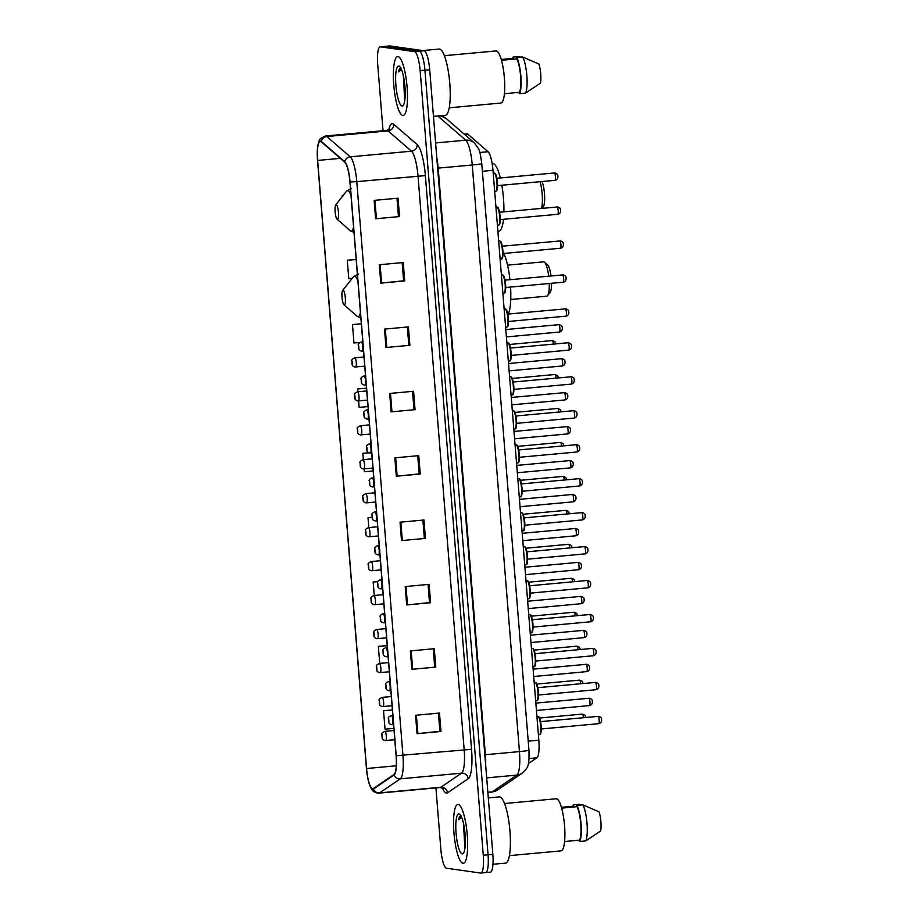 <?xml version="1.0" encoding="UTF-8"?>
<svg xmlns="http://www.w3.org/2000/svg" width="919" height="919" viewBox="0 0 919 919"><rect width="100%" height="100%" fill="white"/><g stroke="black" fill="none" stroke-linecap="round" stroke-linejoin="round"><path stroke-width="1.38" d="M464.164 134.117L466.944 133.852A18.472 4.09 84.7 0 1 467.909 134.243L488.092 151.738A18.472 4.09 84.7 0 1 492.986 170.325L538.833 740.186A18.472 4.09 84.7 0 1 536.857 757.807L528.368 763.586M404.188 80.252A24.629 5.457 -95.3 0 0 404.98 89.534M464.359 828.076A24.629 5.457 -95.3 0 0 465.152 837.358M490.16 872.165A18.472 4.09 -95.3 0 0 490.378 872.165A18.472 4.09 -95.3 0 0 492.848 854.36L429.713 69.752A18.472 4.09 -95.3 0 0 424.073 50.775L389.978 45.95A18.472 4.09 -95.3 0 0 389.759 45.95L384.981 46.387A18.472 4.09 -95.3 0 1 385.199 46.398A18.472 4.09 -95.3 0 0 384.981 46.387L380.19 46.835A18.472 4.09 -95.3 0 0 377.732 64.64L383.051 130.716M485.381 872.602A18.472 4.09 -95.3 0 0 485.6 872.613A18.472 4.09 -95.3 0 0 488.058 854.796L424.934 70.189A18.472 4.09 -95.3 0 0 419.294 51.211L385.199 46.398L419.294 51.211A18.472 4.09 -95.3 0 1 424.934 70.189L488.058 854.796A18.472 4.09 -95.3 0 1 485.6 872.613A18.472 4.09 -95.3 0 1 485.381 872.602M462.958 863.274A29.557 6.548 -95.3 0 0 463.302 863.286A29.557 6.548 -95.3 0 0 467.174 834.027A29.557 6.548 -95.3 0 0 458.225 804.435A29.557 6.548 -95.3 0 0 457.88 804.424A29.557 6.548 -95.3 0 0 453.997 833.682A29.557 6.548 -95.3 0 0 462.958 863.274A29.557 6.548 -95.3 0 0 463.302 863.286A29.557 6.548 -95.3 0 0 467.174 834.027A29.557 6.548 -95.3 0 0 458.225 804.435A29.557 6.548 -95.3 0 0 457.88 804.424A29.557 6.548 -95.3 0 0 453.997 833.682A29.557 6.548 -95.3 0 0 462.958 863.274M402.786 115.449A29.557 6.548 -95.3 0 0 403.131 115.461A29.557 6.548 -95.3 0 0 407.014 86.191A29.557 6.548 -95.3 0 0 398.053 56.599A29.557 6.548 -95.3 0 0 397.709 56.599A29.557 6.548 -95.3 0 0 393.826 85.858A29.557 6.548 -95.3 0 0 402.786 115.449A29.557 6.548 -95.3 0 0 403.131 115.461A29.557 6.548 -95.3 0 0 407.014 86.191A29.557 6.548 -95.3 0 0 398.053 56.599A29.557 6.548 -95.3 0 0 397.709 56.599A29.557 6.548 -95.3 0 0 393.826 85.858A29.557 6.548 -95.3 0 0 402.786 115.449M372.574 788.755A19.701 4.365 84.7 0 1 366.566 768.514L317.641 160.446A19.701 4.365 84.7 0 1 320.272 141.446A19.701 4.365 84.7 0 1 321.294 141.859L344.717 162.158A19.701 4.365 84.7 0 1 349.932 181.996L396.089 755.694A19.701 4.365 84.7 0 1 393.975 774.499L373.321 788.571A19.701 4.365 84.7 0 1 372.804 788.766A19.701 4.365 84.7 0 1 372.574 788.755M372.62 789.249A20.195 4.48 -95.3 0 0 373.378 789.053L394.044 774.981A20.195 4.48 -95.3 0 0 396.204 755.717L350.047 182.008A20.195 4.48 -95.3 0 0 344.694 161.687L321.271 141.377A20.195 4.48 -95.3 0 0 317.446 148.775A20.195 4.48 -95.3 0 0 317.526 160.423L366.451 768.502A20.195 4.48 -95.3 0 0 368.691 782.069A20.195 4.48 -95.3 0 0 372.62 789.249M465.255 845.216A24.629 5.457 84.7 0 1 464.865 843.274M405.095 97.38A24.629 5.457 84.7 0 1 404.705 95.45M435.928 787.893L440.856 849.248A18.472 4.09 -95.3 0 0 446.496 868.225L480.603 873.05A18.472 4.09 -95.3 0 0 480.809 873.05A18.472 4.09 -95.3 0 0 483.279 855.244L420.144 70.637A18.472 4.09 -95.3 0 0 414.515 51.659L380.409 46.835A18.472 4.09 -95.3 0 0 380.19 46.835M384.487 329.105L408.404 326.9L409.885 345.291L385.969 347.497L384.487 329.105M379.317 264.741L403.234 262.535L404.705 280.927L380.788 283.132L379.317 264.741M374.136 200.376L398.053 198.182L399.535 216.562L375.618 218.768L374.136 200.376M400.029 522.199L423.946 519.993L425.428 538.385L401.511 540.579L400.029 522.199M405.21 586.552L429.127 584.358L430.597 602.738L406.68 604.943L405.21 586.552M410.379 650.916L434.296 648.711L435.778 667.102L411.861 669.308L410.379 650.916M415.56 715.281L439.477 713.075L440.959 731.467L417.042 733.672L415.56 715.281M389.667 393.47L413.584 391.264L415.066 409.656L391.149 411.861L389.667 393.47M394.848 457.834L418.765 455.629L420.247 474.02L396.33 476.226L394.848 457.834M361.339 323.764L352.471 324.579L353.953 342.971L359.823 342.488M356.158 259.399L347.29 260.215L348.772 278.606L352.207 278.319M342.109 195.85L342.925 195.793L342.109 195.85L342.178 196.723M372.08 517.294L368.002 517.673L368.806 527.575M377.789 581.612L373.183 582.026L374.263 595.489M387.232 645.575L378.364 646.39L379.731 663.403M392.413 709.939L383.545 710.755L385.027 729.146L393.895 728.411M366.52 388.128L357.652 388.944L357.87 391.735M358.617 400.948L359.134 407.335L368.002 406.6M368.795 452.757L362.833 453.308L363.338 459.649M364.085 468.862L364.303 471.7L373.183 470.965M420.247 474.02L419.167 473.859M417.708 455.721L419.167 473.894L396.33 476.226M415.066 409.656L391.149 411.861M440.959 731.467L439.879 731.317M438.42 713.178L439.879 731.34L417.042 733.672M435.778 667.102L411.861 669.308M430.597 602.738L429.518 602.588M428.059 584.45L429.529 602.623L406.68 604.943M425.428 538.385L401.511 540.579M399.535 216.562L375.618 218.768M404.705 280.927L403.625 280.777M402.166 262.639L403.636 280.8L380.788 283.132M409.885 345.291L385.969 347.497M362.833 453.308L368.898 452.803M368.002 517.673L372.092 517.328M373.183 582.026L377.778 581.647M378.364 646.39L387.244 645.655M383.545 710.755L392.413 710.019M357.652 388.944L366.52 388.209M352.471 324.579L361.351 323.844M347.29 260.215L356.17 259.48M422.889 520.085L424.348 538.258M433.24 648.814L434.698 666.976M412.528 391.368L413.987 409.529M407.347 327.003L408.806 345.165M396.997 198.274L398.455 216.447M492.975 864.262L505.496 863.113A33.256 7.363 -95.3 0 0 509.861 830.19A33.256 7.363 -95.3 0 0 499.775 796.899A33.256 7.363 -95.3 0 0 499.396 796.888L488.299 797.91M509.367 855.646L561.049 850.879A26.169 5.801 -95.3 0 0 564.484 824.975A26.169 5.801 -95.3 0 0 556.546 798.772A26.169 5.801 -95.3 0 0 556.248 798.76L504.565 803.528M463.509 823.55L464.796 847.054M462.2 853.843A20.08 4.446 -95.3 0 0 463.394 853.234A20.08 4.446 -95.3 0 0 465.014 833.453A20.08 4.446 -95.3 0 0 459.799 814.291A20.08 4.446 -95.3 0 0 458.983 813.866A20.08 4.446 -95.3 0 0 456.065 833.223A20.08 4.446 -95.3 0 0 462.2 853.843M461.005 815.612C459.982 815.521 459.201 816.899 458.661 819.771L461.648 817.313M564.576 841.517L579.659 840.127A18.472 4.09 -95.3 0 0 580.739 823.757A18.472 4.09 -95.3 0 0 576.971 806.698L561.647 808.111M579.659 840.127L579.774 841.471L585.748 840.919L600.612 830.994A12.315 2.734 -95.3 0 0 599.073 811.856L582.841 804.803L576.868 805.354L576.971 806.698M585.748 840.919A19.701 4.365 -95.3 0 0 587 823.24A19.701 4.365 -95.3 0 0 582.841 804.803M579.774 841.471A19.701 4.365 -95.3 0 0 581.026 823.792A19.701 4.365 -95.3 0 0 576.868 805.354M561.429 807.319L573.513 806.204L573.399 804.86A19.701 4.365 -95.3 0 0 572.882 806.262M573.399 804.86L579.384 804.309L581.003 804.975M579.705 840.667L576.259 840.437M458.661 819.771L460.913 815.773M465.37 839.886L464.957 832.798M465.244 845.411L464.152 826.836M548.7 276.125A17.243 3.825 -95.3 0 0 544.496 262.202A17.243 3.825 -95.3 0 0 543.795 261.846A17.243 3.825 -95.3 0 0 543.588 261.835L507.575 265.154M343.086 290.22A7.386 1.643 -95.3 0 0 342.649 290.438A7.386 1.643 -95.3 0 0 342.04 297.722A7.386 1.643 -95.3 0 0 343.97 304.775A7.386 1.643 -95.3 0 0 344.269 304.936A7.386 1.643 -95.3 0 0 345.337 297.813A7.386 1.643 -95.3 0 0 343.086 290.22M508.345 314.057A33.865 7.501 -95.3 0 0 510.562 287.061M509.942 279.698A33.865 7.501 -95.3 0 0 503.819 253.472M546.552 296.171A17.243 3.825 -95.3 0 0 546.759 296.171A17.243 3.825 -95.3 0 0 547.575 295.642A17.243 3.825 -95.3 0 0 549.275 283.489M547.575 295.642L550.136 292.403A14.164 3.136 -95.3 0 0 551.549 283.282M551.009 275.907A14.164 3.136 -95.3 0 0 547.609 264.936L544.496 262.202M336.193 204.65A7.386 1.643 -95.3 0 0 335.757 204.868A7.386 1.643 -95.3 0 0 335.159 212.151A7.386 1.643 -95.3 0 0 337.078 219.204A7.386 1.643 -95.3 0 0 337.376 219.365A7.386 1.643 -95.3 0 0 338.456 212.243A7.386 1.643 -95.3 0 0 336.193 204.65M500.304 177.953A33.865 7.501 -95.3 0 0 493.124 163.628A33.865 7.501 -95.3 0 0 492.733 163.628L492.17 163.674M497.88 231.174L498.948 231.071A33.865 7.501 -95.3 0 0 503.486 219.285M503.911 211.829A33.865 7.501 -95.3 0 0 501.808 185.236M541.498 208.36A17.243 3.825 -95.3 0 0 540.062 181.709M542.084 208.314L543.255 206.832A14.164 3.136 -95.3 0 0 544.599 195.621A14.164 3.136 -95.3 0 0 542.038 181.525M433.469 116.368L445.324 115.277A33.256 7.363 -95.3 0 0 449.69 82.354A33.256 7.363 -95.3 0 0 439.615 49.063A33.256 7.363 -95.3 0 0 439.225 49.052L422.706 50.579M449.196 107.81L500.878 103.043A26.169 5.801 -95.3 0 0 504.313 77.139A26.169 5.801 -95.3 0 0 496.386 50.936A26.169 5.801 -95.3 0 0 496.076 50.924L444.394 55.691M403.349 75.714L404.624 99.218M402.028 106.007A20.08 4.446 -95.3 0 0 403.223 105.398A20.08 4.446 -95.3 0 0 404.854 85.616A20.08 4.446 -95.3 0 0 399.627 66.467A20.08 4.446 -95.3 0 0 398.812 66.042A20.08 4.446 -95.3 0 0 395.905 85.387A20.08 4.446 -95.3 0 0 402.028 106.007M400.833 67.788C399.811 67.684 399.03 69.074 398.49 71.935L401.477 69.476M504.416 93.692L519.499 92.302A18.472 4.09 -95.3 0 0 520.579 75.921A18.472 4.09 -95.3 0 0 516.8 58.862L501.487 60.275M519.499 92.302L519.603 93.635L525.576 93.083L540.441 83.169A12.315 2.734 -95.3 0 0 538.902 64.031L522.681 56.978L516.696 57.518L516.8 58.862M525.576 93.083A19.701 4.365 -95.3 0 0 526.828 75.415A19.701 4.365 -95.3 0 0 522.681 56.978M519.603 93.635A19.701 4.365 -95.3 0 0 520.855 75.967A19.701 4.365 -95.3 0 0 516.696 57.518M501.257 59.482L513.342 58.368L513.227 57.035A19.701 4.365 -95.3 0 0 512.71 58.437M513.227 57.035L519.212 56.484L520.832 57.139M519.534 92.83L516.099 92.612M398.49 71.935L400.741 67.949M405.21 92.061L404.785 84.962M405.072 97.575L403.981 79M529.068 758.531L536.857 757.807M528.23 741.162L538.833 740.186M482.383 171.313L492.986 170.325M479.833 152.497L488.092 151.738M464.658 134.542L467.909 134.243M438.834 115.874A12.315 11.706 -49.1 0 1 446.301 118.631L474.284 142.882L478.362 148.476C479.523 149.946 480.648 154.989 481.763 163.605A12.315 0.632 175.4 0 1 472.251 164.983L438.179 168.12L485.37 754.74A24.629 5.457 84.7 0 1 485.68 765.32M492.848 854.36L483.279 855.244M389.978 45.95L380.409 46.835M424.073 50.775L414.515 51.659M429.713 69.752L420.144 70.637M481.763 163.605L528.953 750.214C529.505 768.755 527.058 767.767 522.291 773.132L497.616 789.949L491.481 792.155A24.629 5.457 -95.3 0 0 492.124 791.914L516.811 775.096L486.691 777.876M522.291 773.132A12.315 11.924 -124.3 0 1 516.811 775.096A24.629 5.457 -95.3 0 0 519.453 751.593L484.83 754.786M497.616 789.949A12.315 11.924 -124.3 0 1 492.124 791.914L487.851 792.304M528.953 750.214A12.315 0.632 175.4 0 1 519.453 751.593L472.251 164.983A24.629 5.457 -95.3 0 0 465.726 140.182L435.606 142.962M474.284 142.882A12.315 11.706 -49.1 0 0 465.726 140.182L437.789 115.978M436.766 157.379A24.629 5.457 84.7 0 1 438.179 168.12L437.628 168.177M366.566 768.514L396.273 765.78M388.794 129.694A30.787 6.824 84.7 0 1 392.551 123.697A30.787 6.824 84.7 0 1 393.791 124.329L417.215 144.639A30.787 6.824 84.7 0 1 425.371 175.621L471.539 749.33A30.787 6.824 84.7 0 1 468.231 778.703L447.576 792.775A30.787 6.824 84.7 0 1 442.326 787.801M321.271 141.377A6.157 5.847 -49.1 0 1 326.831 136.529L388.059 130.889A24.629 5.457 -95.3 0 0 387.071 130.383A24.629 5.457 -95.3 0 0 386.784 130.372L389.656 128.901L389.323 129.705M350.047 182.008L356.779 181.629L402.936 755.326A24.629 5.457 84.7 0 1 400.305 778.83L379.65 792.89A24.629 5.457 84.7 0 1 378.996 793.143L440.224 787.503A24.629 5.457 -95.3 0 0 440.867 787.25L461.533 773.178A24.629 5.457 -95.3 0 0 464.164 749.686L418.007 175.977A24.629 5.457 -95.3 0 0 411.482 151.187L388.059 130.889A6.157 5.847 130.9 0 0 393.791 124.329M373.378 789.053A6.157 5.962 -124.3 0 0 379.65 792.89L440.867 787.25A6.157 5.962 55.7 0 1 447.576 792.775M471.539 749.33L396.204 755.717M344.694 161.687A6.157 5.847 -49.1 0 1 350.254 156.827A24.629 5.457 84.7 0 1 356.779 181.629L425.371 175.621M468.231 778.703A6.157 5.962 55.7 0 0 461.533 773.178L400.305 778.83A6.157 5.962 -124.3 0 1 394.044 774.981M317.446 148.775C319.364 138.62 318.479 139.102 325.556 136.012A24.629 5.457 84.7 0 1 326.831 136.529L350.254 156.827L411.482 151.187A6.157 5.847 130.9 0 0 417.215 144.639M317.641 160.446L340.317 158.355M395.664 457.754L397.146 476.145M400.845 522.118L402.315 540.51M406.014 586.483L407.496 604.863M411.195 650.847L412.677 669.227M416.376 715.212L417.858 733.592M390.483 393.389L391.965 411.781M385.302 329.036L386.784 347.416M380.121 264.672L381.603 283.052M374.952 200.308L376.422 218.688M464.003 832.074A24.629 5.457 -95.3 0 0 465.37 842.7M357.905 281.122A20.367 4.515 -95.3 0 0 354.642 276.148A20.367 4.515 -95.3 0 0 353.436 276.757L342.649 290.438M343.97 304.775L357.077 316.251A20.367 4.515 -95.3 0 0 357.905 316.687A20.367 4.515 -95.3 0 0 360.432 312.529M351.024 195.552A20.367 4.515 -95.3 0 0 347.761 190.566A20.367 4.515 -95.3 0 0 346.543 191.186L335.757 204.868M337.078 219.204L350.185 230.68A20.367 4.515 -95.3 0 0 351.024 231.117A20.367 4.515 -95.3 0 0 353.551 226.959M403.832 84.238A24.629 5.457 -95.3 0 0 405.199 94.864M583.416 717.659A3.699 0.816 -95.3 0 0 582.313 714.097A3.699 0.816 -95.3 0 0 582.267 714.097A3.699 0.816 -95.3 0 0 582.232 714.097L539.533 718.026M384.808 731.375A4.618 1.022 84.7 0 1 384.866 731.352A4.618 1.022 84.7 0 1 384.923 731.352A4.618 1.022 84.7 0 1 386.325 735.981A4.618 1.022 84.7 0 1 385.716 740.553A4.618 1.022 84.7 0 1 385.658 740.553M382.43 737.762L382.178 734.695L382.43 737.762M580.693 683.702A3.699 0.816 -95.3 0 0 579.579 680.129A3.699 0.816 -95.3 0 0 579.533 680.129A3.699 0.816 -95.3 0 0 579.498 680.14M382.074 697.406A4.618 1.022 84.7 0 1 382.143 697.395A4.618 1.022 84.7 0 1 382.189 697.395A4.618 1.022 84.7 0 1 383.591 702.024A4.618 1.022 84.7 0 1 382.982 706.596A4.618 1.022 84.7 0 1 382.936 706.596M379.696 703.805L379.444 700.737L379.696 703.805M577.959 649.744A3.699 0.816 -95.3 0 0 576.845 646.172A3.699 0.816 -95.3 0 0 576.81 646.172A3.699 0.816 -95.3 0 0 576.764 646.183L534.065 650.112M379.34 663.449A4.618 1.022 84.7 0 1 379.409 663.438A4.618 1.022 84.7 0 1 380.857 668.067A4.618 1.022 84.7 0 1 380.248 672.639A4.618 1.022 84.7 0 1 380.202 672.639M376.962 669.848L376.721 666.78L376.962 669.848M388.599 662.588L379.409 663.438A4.618 1.022 84.7 0 1 379.455 663.438C376.847 664.667 375.86 665.689 376.445 666.493C376.859 669.859 375.825 671.352 379.524 672.616L389.346 671.8M575.225 615.787A3.699 0.816 -95.3 0 0 574.111 612.215A3.699 0.816 -95.3 0 0 574.076 612.215A3.699 0.816 -95.3 0 0 574.03 612.226M376.618 629.492A4.618 1.022 84.7 0 1 376.675 629.481A4.618 1.022 84.7 0 1 376.733 629.481A4.618 1.022 84.7 0 1 378.123 634.099A4.618 1.022 84.7 0 1 377.525 638.682A4.618 1.022 84.7 0 1 377.468 638.671M374.228 635.891L373.987 632.823L374.228 635.891M572.491 581.83A3.699 0.816 -95.3 0 0 571.388 578.258A3.699 0.816 -95.3 0 0 571.342 578.258A3.699 0.816 -95.3 0 0 571.296 578.269M373.884 595.535A4.618 1.022 84.7 0 1 373.941 595.523A4.618 1.022 84.7 0 1 373.999 595.523A4.618 1.022 84.7 0 1 375.4 600.141A4.618 1.022 84.7 0 1 374.791 604.713A4.618 1.022 84.7 0 1 374.734 604.713M371.494 601.922L371.253 598.866L371.494 601.922M569.757 547.873A3.699 0.816 -95.3 0 0 568.654 544.301A3.699 0.816 -95.3 0 0 568.608 544.301A3.699 0.816 -95.3 0 0 568.562 544.301M371.15 561.578A4.618 1.022 84.7 0 1 371.207 561.566A4.618 1.022 84.7 0 1 371.265 561.566A4.618 1.022 84.7 0 1 372.666 566.184A4.618 1.022 84.7 0 1 372.057 570.756A4.618 1.022 84.7 0 1 372 570.756M368.772 567.965L368.519 564.898L368.772 567.965M567.023 513.905A3.699 0.816 -95.3 0 0 565.92 510.344A3.699 0.816 -95.3 0 0 565.874 510.344A3.699 0.816 -95.3 0 0 565.84 510.344M368.416 527.621A4.618 1.022 84.7 0 1 368.473 527.598A4.618 1.022 84.7 0 1 368.53 527.609A4.618 1.022 84.7 0 1 369.932 532.227A4.618 1.022 84.7 0 1 369.323 536.799A4.618 1.022 84.7 0 1 369.266 536.799M366.038 534.008L365.785 530.941L366.038 534.008M564.3 479.948A3.699 0.816 -95.3 0 0 563.186 476.375A3.699 0.816 -95.3 0 0 563.14 476.375A3.699 0.816 -95.3 0 0 563.106 476.387L520.407 480.315M365.796 493.641A4.618 1.022 84.7 0 1 367.198 498.27A4.618 1.022 84.7 0 1 366.589 502.842A4.618 1.022 84.7 0 1 366.543 502.842L365.865 502.819C362.166 501.556 363.2 500.062 362.787 496.697C362.201 495.892 363.189 494.87 365.739 493.641A4.618 1.022 84.7 0 1 365.796 493.641M363.304 500.051L363.051 496.984L363.304 500.051M365.682 493.652A4.618 1.022 84.7 0 1 365.739 493.641L374.941 492.791M561.566 445.991A3.699 0.816 -95.3 0 0 560.452 442.418A3.699 0.816 -95.3 0 0 560.406 442.418A3.699 0.816 -95.3 0 0 560.372 442.43M362.948 459.695A4.618 1.022 84.7 0 1 363.016 459.684A4.618 1.022 84.7 0 1 363.062 459.684A4.618 1.022 84.7 0 1 364.464 464.313A4.618 1.022 84.7 0 1 363.855 468.885A4.618 1.022 84.7 0 1 363.809 468.885M360.57 466.094L360.328 463.027L360.57 466.094M558.832 412.034A3.699 0.816 -95.3 0 0 557.718 408.461A3.699 0.816 -95.3 0 0 557.684 408.461A3.699 0.816 -95.3 0 0 557.638 408.473M360.214 425.738A4.618 1.022 84.7 0 1 360.282 425.727A4.618 1.022 84.7 0 1 361.73 430.356A4.618 1.022 84.7 0 1 361.133 434.928A4.618 1.022 84.7 0 1 361.075 434.917M357.836 432.137L357.594 429.07L357.836 432.137M369.472 424.877L360.282 425.727A4.618 1.022 84.7 0 1 360.328 425.727C357.721 426.956 356.733 427.978 357.319 428.782C357.732 432.137 356.698 433.642 360.397 434.905L370.219 434.09M556.098 378.077A3.699 0.816 -95.3 0 0 554.996 374.504A3.699 0.816 -95.3 0 0 554.95 374.504A3.699 0.816 -95.3 0 0 554.904 374.515M357.491 391.781A4.618 1.022 84.7 0 1 357.548 391.77A4.618 1.022 84.7 0 1 357.606 391.77A4.618 1.022 84.7 0 1 358.996 396.388A4.618 1.022 84.7 0 1 358.399 400.96A4.618 1.022 84.7 0 1 358.341 400.96M355.102 398.168L354.86 395.113L355.102 398.168M553.364 344.12A3.699 0.816 -95.3 0 0 552.262 340.547A3.699 0.816 -95.3 0 0 552.216 340.547A3.699 0.816 -95.3 0 0 552.17 340.558M354.757 357.824A4.618 1.022 84.7 0 1 354.814 357.813A4.618 1.022 84.7 0 1 354.872 357.813A4.618 1.022 84.7 0 1 356.273 362.431A4.618 1.022 84.7 0 1 355.664 367.003A4.618 1.022 84.7 0 1 355.607 367.003M352.368 364.211L352.126 361.144L352.368 364.211M589.412 705.585A3.699 0.816 -95.3 0 0 589.458 705.585A3.699 0.816 -95.3 0 0 589.941 701.921A3.699 0.816 -95.3 0 0 588.815 698.222A3.699 0.816 -95.3 0 0 588.78 698.222A3.699 0.816 -95.3 0 0 588.734 698.233M391.322 715.499A4.618 1.022 84.7 0 1 391.379 715.487A4.618 1.022 84.7 0 1 391.437 715.487A4.618 1.022 84.7 0 1 392.827 720.117A4.618 1.022 84.7 0 1 392.229 724.689A4.618 1.022 84.7 0 1 392.172 724.689M388.691 718.83L388.932 721.897L388.691 718.83M586.678 671.628A3.699 0.816 -95.3 0 0 586.724 671.628A3.699 0.816 -95.3 0 0 587.207 667.964A3.699 0.816 -95.3 0 0 586.092 664.265A3.699 0.816 -95.3 0 0 586.046 664.265A3.699 0.816 -95.3 0 0 586 664.276M388.588 681.542A4.618 1.022 84.7 0 1 388.645 681.53A4.618 1.022 84.7 0 1 388.703 681.53A4.618 1.022 84.7 0 1 390.104 686.16A4.618 1.022 84.7 0 1 389.495 690.732A4.618 1.022 84.7 0 1 389.438 690.72M385.957 684.873L386.198 687.94L385.957 684.873M530.389 635.19L584.036 630.319C586.161 631.158 587.08 632.157 586.804 633.317C587.184 633.915 586.942 637.12 583.99 637.66A3.699 0.816 -95.3 0 0 583.99 637.66A3.699 0.816 -95.3 0 0 584.473 634.007A3.699 0.816 -95.3 0 0 583.358 630.308A3.699 0.816 -95.3 0 0 583.312 630.308A3.699 0.816 -95.3 0 0 583.266 630.319M385.854 647.585A4.618 1.022 84.7 0 1 385.911 647.573A4.618 1.022 84.7 0 1 385.969 647.573A4.618 1.022 84.7 0 1 387.37 652.191A4.618 1.022 84.7 0 1 386.761 656.763A4.618 1.022 84.7 0 1 386.704 656.763M383.223 650.916L383.476 653.983L383.223 650.916M581.21 603.703A3.699 0.816 -95.3 0 0 581.256 603.703A3.699 0.816 -95.3 0 0 581.738 600.05A3.699 0.816 -95.3 0 0 580.624 596.351A3.699 0.816 -95.3 0 0 580.578 596.351A3.699 0.816 -95.3 0 0 580.544 596.362M383.12 613.628A4.618 1.022 84.7 0 1 383.177 613.616A4.618 1.022 84.7 0 1 383.234 613.616A4.618 1.022 84.7 0 1 384.636 618.234A4.618 1.022 84.7 0 1 384.027 622.806A4.618 1.022 84.7 0 1 383.97 622.806M380.489 616.959L380.742 620.015L380.489 616.959M577.89 562.394A3.699 0.816 -95.3 0 0 577.844 562.394A3.699 0.816 -95.3 0 0 577.81 562.394L578.568 562.405C580.693 563.244 581.612 564.232 581.336 565.392C581.716 566.001 581.474 569.194 578.522 569.746A3.699 0.816 -95.3 0 0 578.522 569.746A3.699 0.816 -95.3 0 0 579.016 566.093A3.699 0.816 -95.3 0 0 577.89 562.394M380.386 579.671A4.618 1.022 84.7 0 1 380.443 579.648A4.618 1.022 84.7 0 1 380.5 579.659A4.618 1.022 84.7 0 1 381.902 584.277A4.618 1.022 84.7 0 1 381.293 588.849A4.618 1.022 84.7 0 1 381.247 588.849L382.66 588.723M377.755 582.991L378.008 586.058L377.755 582.991M575.753 535.788A3.699 0.816 -95.3 0 0 575.799 535.788A3.699 0.816 -95.3 0 0 576.282 532.135A3.699 0.816 -95.3 0 0 575.156 528.436A3.699 0.816 -95.3 0 0 575.11 528.425A3.699 0.816 -95.3 0 0 575.076 528.436M377.652 545.714A4.618 1.022 84.7 0 1 377.72 545.691A4.618 1.022 84.7 0 1 377.766 545.691A4.618 1.022 84.7 0 1 379.168 550.32A4.618 1.022 84.7 0 1 378.559 554.892A4.618 1.022 84.7 0 1 378.513 554.892M375.032 549.034L375.274 552.101L375.032 549.034M572.422 494.468A3.699 0.816 -95.3 0 0 572.388 494.468A3.699 0.816 -95.3 0 0 572.342 494.479L573.1 494.491C575.225 495.318 576.156 496.317 575.88 497.478C576.247 498.087 576.018 501.28 573.065 501.831A3.699 0.816 -95.3 0 0 573.548 498.167A3.699 0.816 -95.3 0 0 572.422 494.468M374.918 511.745A4.618 1.022 84.7 0 1 374.986 511.734A4.618 1.022 84.7 0 1 375.032 511.734A4.618 1.022 84.7 0 1 376.434 516.363A4.618 1.022 84.7 0 1 375.837 520.935A4.618 1.022 84.7 0 1 375.779 520.935M372.298 515.077L372.54 518.144L372.298 515.077M573.019 501.831A3.699 0.816 -95.3 0 0 573.065 501.831L520.051 506.714M570.285 467.874A3.699 0.816 -95.3 0 0 570.331 467.874A3.699 0.816 -95.3 0 0 570.814 464.21A3.699 0.816 -95.3 0 0 569.7 460.511A3.699 0.816 -95.3 0 0 569.654 460.511A3.699 0.816 -95.3 0 0 569.608 460.522M372.195 477.788A4.618 1.022 84.7 0 1 372.252 477.777A4.618 1.022 84.7 0 1 372.31 477.777A4.618 1.022 84.7 0 1 373.7 482.406A4.618 1.022 84.7 0 1 373.103 486.978A4.618 1.022 84.7 0 1 373.045 486.978M369.564 481.119L369.806 484.187L369.564 481.119M567.551 433.906A3.699 0.816 -95.3 0 0 567.597 433.917A3.699 0.816 -95.3 0 0 568.08 430.253A3.699 0.816 -95.3 0 0 566.966 426.554A3.699 0.816 -95.3 0 0 566.92 426.554A3.699 0.816 -95.3 0 0 566.874 426.565M369.461 443.831A4.618 1.022 84.7 0 1 369.518 443.82A4.618 1.022 84.7 0 1 369.576 443.82A4.618 1.022 84.7 0 1 370.977 448.438A4.618 1.022 84.7 0 1 370.368 453.01A4.618 1.022 84.7 0 1 370.311 453.01M366.83 447.162L367.072 450.23L366.83 447.162M511.263 397.467L564.909 392.608C567.034 393.447 567.953 394.446 567.678 395.595C568.057 396.204 567.816 399.409 564.863 399.949A3.699 0.816 -95.3 0 0 564.863 399.949A3.699 0.816 -95.3 0 0 565.346 396.296A3.699 0.816 -95.3 0 0 564.232 392.597A3.699 0.816 -95.3 0 0 564.186 392.597A3.699 0.816 -95.3 0 0 564.14 392.608M366.727 409.874A4.618 1.022 84.7 0 1 366.784 409.863A4.618 1.022 84.7 0 1 366.842 409.863A4.618 1.022 84.7 0 1 368.243 414.48A4.618 1.022 84.7 0 1 367.634 419.053A4.618 1.022 84.7 0 1 367.577 419.053M364.096 413.205L364.349 416.261L364.096 413.205M562.095 365.992A3.699 0.816 -95.3 0 0 562.129 365.992A3.699 0.816 -95.3 0 0 562.612 362.339A3.699 0.816 -95.3 0 0 561.498 358.64A3.699 0.816 -95.3 0 0 561.452 358.64A3.699 0.816 -95.3 0 0 561.417 358.64M363.993 375.917A4.618 1.022 84.7 0 1 364.05 375.905A4.618 1.022 84.7 0 1 364.108 375.905A4.618 1.022 84.7 0 1 365.509 380.523A4.618 1.022 84.7 0 1 364.9 385.095A4.618 1.022 84.7 0 1 364.843 385.095M361.362 379.237L361.615 382.304L361.362 379.237M558.763 324.683A3.699 0.816 -95.3 0 0 558.718 324.683A3.699 0.816 -95.3 0 0 558.683 324.683L559.441 324.694C561.566 325.533 562.485 326.521 562.21 327.681C562.589 328.29 562.348 331.483 559.395 332.035A3.699 0.816 -95.3 0 0 559.395 332.035A3.699 0.816 -95.3 0 0 559.889 328.382A3.699 0.816 -95.3 0 0 558.763 324.683M361.259 341.96A4.618 1.022 84.7 0 1 361.328 341.937A4.618 1.022 84.7 0 1 361.374 341.937A4.618 1.022 84.7 0 1 362.775 346.566A4.618 1.022 84.7 0 1 362.166 351.138A4.618 1.022 84.7 0 1 362.12 351.138L363.533 351.012M358.628 345.28L358.881 348.347L358.628 345.28M539.304 734.706A9.236 2.045 -95.3 0 0 539.407 734.706A9.236 2.045 -95.3 0 0 540.625 725.562A9.236 2.045 -95.3 0 0 537.822 716.315A9.236 2.045 -95.3 0 0 537.718 716.315A9.236 2.045 -95.3 0 0 537.615 716.326M540.556 721.61L598.74 716.338C600.865 717.165 601.784 718.164 601.508 719.324C601.888 719.933 601.646 723.127 598.694 723.678A3.699 0.816 -95.3 0 0 598.694 723.678A3.699 0.816 -95.3 0 0 599.177 720.014A3.699 0.816 -95.3 0 0 598.062 716.315A3.699 0.816 -95.3 0 0 598.016 716.315A3.699 0.816 -95.3 0 0 597.97 716.326M538.523 716.877A8.616 1.907 84.7 0 1 541.061 725.275A8.616 1.907 84.7 0 1 540.096 733.994M536.57 700.737A9.236 2.045 -95.3 0 0 536.673 700.749A9.236 2.045 -95.3 0 0 537.891 691.605A9.236 2.045 -95.3 0 0 535.088 682.357A9.236 2.045 -95.3 0 0 534.984 682.346A9.236 2.045 -95.3 0 0 534.881 682.369M595.914 689.709A3.699 0.816 -95.3 0 0 595.96 689.721A3.699 0.816 -95.3 0 0 596.442 686.056A3.699 0.816 -95.3 0 0 595.328 682.357A3.699 0.816 -95.3 0 0 595.282 682.357A3.699 0.816 -95.3 0 0 595.248 682.369M535.788 682.92A8.616 1.907 84.7 0 1 538.327 691.318A8.616 1.907 84.7 0 1 537.362 700.037M533.836 666.78A9.236 2.045 -95.3 0 0 533.95 666.78A9.236 2.045 -95.3 0 0 535.157 657.636A9.236 2.045 -95.3 0 0 532.354 648.389A9.236 2.045 -95.3 0 0 532.25 648.389A9.236 2.045 -95.3 0 0 532.147 648.412M592.594 648.4A3.699 0.816 -95.3 0 0 592.548 648.4A3.699 0.816 -95.3 0 0 592.514 648.412L593.272 648.412C595.397 649.251 596.316 650.25 596.04 651.399C596.42 652.008 596.178 655.213 593.226 655.752A3.699 0.816 -95.3 0 0 593.226 655.752A3.699 0.816 -95.3 0 0 593.72 652.099A3.699 0.816 -95.3 0 0 592.594 648.4M533.054 648.963A8.616 1.907 84.7 0 1 535.593 657.361A8.616 1.907 84.7 0 1 534.628 666.08M531.102 632.823A9.236 2.045 -95.3 0 0 531.216 632.823A9.236 2.045 -95.3 0 0 532.423 623.679A9.236 2.045 -95.3 0 0 529.631 614.432A9.236 2.045 -95.3 0 0 529.516 614.432A9.236 2.045 -95.3 0 0 529.413 614.455M590.457 621.795A3.699 0.816 -95.3 0 0 590.503 621.795A3.699 0.816 -95.3 0 0 590.986 618.142A3.699 0.816 -95.3 0 0 589.86 614.443A3.699 0.816 -95.3 0 0 589.814 614.443A3.699 0.816 -95.3 0 0 589.78 614.455M530.32 615.006A8.616 1.907 84.7 0 1 532.871 623.404A8.616 1.907 84.7 0 1 531.906 632.123M528.379 598.866A9.236 2.045 -95.3 0 0 528.482 598.866A9.236 2.045 -95.3 0 0 529.689 589.722A9.236 2.045 -95.3 0 0 526.897 580.475A9.236 2.045 -95.3 0 0 526.782 580.475A9.236 2.045 -95.3 0 0 526.679 580.498M587.126 580.486A3.699 0.816 -95.3 0 0 587.092 580.486A3.699 0.816 -95.3 0 0 587.046 580.486L587.804 580.498C589.929 581.336 590.86 582.324 590.584 583.485C590.951 584.093 590.722 587.287 587.769 587.838A3.699 0.816 -95.3 0 0 588.252 584.185A3.699 0.816 -95.3 0 0 587.126 580.486M527.586 581.049A8.616 1.907 84.7 0 1 530.137 589.435A8.616 1.907 84.7 0 1 529.172 598.166M587.723 587.838A3.699 0.816 -95.3 0 0 587.769 587.838L530.309 593.134M525.645 564.909A9.236 2.045 -95.3 0 0 525.748 564.909A9.236 2.045 -95.3 0 0 526.966 555.765A9.236 2.045 -95.3 0 0 524.163 546.518A9.236 2.045 -95.3 0 0 524.06 546.518A9.236 2.045 -95.3 0 0 523.945 546.541M584.989 553.881A3.699 0.816 -95.3 0 0 585.035 553.881A3.699 0.816 -95.3 0 0 585.518 550.228A3.699 0.816 -95.3 0 0 584.404 546.529A3.699 0.816 -95.3 0 0 584.358 546.518A3.699 0.816 -95.3 0 0 584.312 546.529M524.864 547.081A8.616 1.907 84.7 0 1 527.403 555.478A8.616 1.907 84.7 0 1 526.438 564.197M522.911 530.952A9.236 2.045 -95.3 0 0 523.014 530.952A9.236 2.045 -95.3 0 0 524.232 521.808A9.236 2.045 -95.3 0 0 521.429 512.561A9.236 2.045 -95.3 0 0 521.326 512.561A9.236 2.045 -95.3 0 0 521.222 512.572M582.255 519.924A3.699 0.816 -95.3 0 0 582.301 519.924A3.699 0.816 -95.3 0 0 582.784 516.26A3.699 0.816 -95.3 0 0 581.67 512.561A3.699 0.816 -95.3 0 0 581.624 512.561A3.699 0.816 -95.3 0 0 581.578 512.572M522.13 513.124A8.616 1.907 84.7 0 1 524.669 521.521A8.616 1.907 84.7 0 1 523.704 530.24M520.177 496.984A9.236 2.045 -95.3 0 0 520.28 496.995A9.236 2.045 -95.3 0 0 521.498 487.851A9.236 2.045 -95.3 0 0 518.695 478.604A9.236 2.045 -95.3 0 0 518.592 478.592A9.236 2.045 -95.3 0 0 518.488 478.615M521.429 483.899L579.613 478.627C581.738 479.454 582.657 480.453 582.382 481.613C582.761 482.222 582.52 485.416 579.567 485.967A3.699 0.816 -95.3 0 0 579.567 485.967A3.699 0.816 -95.3 0 0 580.05 482.303A3.699 0.816 -95.3 0 0 578.936 478.604A3.699 0.816 -95.3 0 0 578.89 478.604A3.699 0.816 -95.3 0 0 578.844 478.615M519.396 479.167A8.616 1.907 84.7 0 1 521.935 487.564A8.616 1.907 84.7 0 1 520.97 496.283M517.443 463.027A9.236 2.045 -95.3 0 0 517.558 463.038A9.236 2.045 -95.3 0 0 518.764 453.883A9.236 2.045 -95.3 0 0 515.961 444.635A9.236 2.045 -95.3 0 0 515.858 444.635A9.236 2.045 -95.3 0 0 515.754 444.658M576.799 451.999A3.699 0.816 -95.3 0 0 576.833 451.999A3.699 0.816 -95.3 0 0 577.316 448.346A3.699 0.816 -95.3 0 0 576.202 444.647A3.699 0.816 -95.3 0 0 576.156 444.647A3.699 0.816 -95.3 0 0 576.121 444.658M516.662 445.21A8.616 1.907 84.7 0 1 519.201 453.607A8.616 1.907 84.7 0 1 518.236 462.326M514.709 429.07A9.236 2.045 -95.3 0 0 514.824 429.07A9.236 2.045 -95.3 0 0 516.03 419.926A9.236 2.045 -95.3 0 0 513.239 410.678A9.236 2.045 -95.3 0 0 513.124 410.678A9.236 2.045 -95.3 0 0 513.02 410.701M573.467 410.69A3.699 0.816 -95.3 0 0 573.422 410.69A3.699 0.816 -95.3 0 0 573.387 410.701L574.145 410.701C576.27 411.54 577.189 412.528 576.914 413.688C577.293 414.297 577.052 417.502 574.099 418.042A3.699 0.816 -95.3 0 0 574.099 418.042A3.699 0.816 -95.3 0 0 574.593 414.389A3.699 0.816 -95.3 0 0 573.467 410.69M513.928 411.252A8.616 1.907 84.7 0 1 516.478 419.65A8.616 1.907 84.7 0 1 515.513 428.369M511.975 395.113A9.236 2.045 -95.3 0 0 512.09 395.113A9.236 2.045 -95.3 0 0 513.296 385.969A9.236 2.045 -95.3 0 0 510.504 376.721A9.236 2.045 -95.3 0 0 510.39 376.721A9.236 2.045 -95.3 0 0 510.286 376.744M571.331 384.085A3.699 0.816 -95.3 0 0 571.377 384.085A3.699 0.816 -95.3 0 0 571.859 380.432A3.699 0.816 -95.3 0 0 570.733 376.733A3.699 0.816 -95.3 0 0 570.699 376.733A3.699 0.816 -95.3 0 0 570.653 376.733M511.194 377.295A8.616 1.907 84.7 0 1 513.744 385.681A8.616 1.907 84.7 0 1 512.779 394.412M509.252 361.156A9.236 2.045 -95.3 0 0 509.356 361.156A9.236 2.045 -95.3 0 0 510.562 352.011A9.236 2.045 -95.3 0 0 507.77 342.764A9.236 2.045 -95.3 0 0 507.656 342.764A9.236 2.045 -95.3 0 0 507.552 342.787M567.999 342.776A3.699 0.816 -95.3 0 0 567.965 342.764A3.699 0.816 -95.3 0 0 567.919 342.776L568.677 342.787C570.802 343.614 571.733 344.614 571.457 345.774C571.825 346.383 571.595 349.576 568.643 350.128A3.699 0.816 -95.3 0 0 569.125 346.474A3.699 0.816 -95.3 0 0 567.999 342.776M508.471 343.327A8.616 1.907 84.7 0 1 511.01 351.724A8.616 1.907 84.7 0 1 510.045 360.443M568.597 350.128A3.699 0.816 -95.3 0 0 568.643 350.128L511.182 355.423M506.518 327.198A9.236 2.045 -95.3 0 0 506.622 327.198A9.236 2.045 -95.3 0 0 507.839 318.054A9.236 2.045 -95.3 0 0 505.036 308.807A9.236 2.045 -95.3 0 0 504.933 308.807A9.236 2.045 -95.3 0 0 504.818 308.83M565.863 316.17A3.699 0.816 -95.3 0 0 565.909 316.17A3.699 0.816 -95.3 0 0 566.391 312.506A3.699 0.816 -95.3 0 0 565.277 308.807A3.699 0.816 -95.3 0 0 565.231 308.807A3.699 0.816 -95.3 0 0 565.185 308.818M505.737 309.37A8.616 1.907 84.7 0 1 508.276 317.767A8.616 1.907 84.7 0 1 507.311 326.486M503.784 293.23A9.236 2.045 -95.3 0 0 503.888 293.241A9.236 2.045 -95.3 0 0 505.105 284.097A9.236 2.045 -95.3 0 0 502.302 274.85A9.236 2.045 -95.3 0 0 502.199 274.838A9.236 2.045 -95.3 0 0 502.096 274.861M563.129 282.213A3.699 0.816 -95.3 0 0 563.175 282.213A3.699 0.816 -95.3 0 0 563.657 278.549A3.699 0.816 -95.3 0 0 562.543 274.85A3.699 0.816 -95.3 0 0 562.497 274.85A3.699 0.816 -95.3 0 0 562.451 274.861M503.003 275.413A8.616 1.907 84.7 0 1 505.542 283.81A8.616 1.907 84.7 0 1 504.577 292.529M501.05 259.273A9.236 2.045 -95.3 0 0 501.154 259.284A9.236 2.045 -95.3 0 0 502.371 250.14A9.236 2.045 -95.3 0 0 499.568 240.881A9.236 2.045 -95.3 0 0 499.465 240.881A9.236 2.045 -95.3 0 0 499.362 240.904M502.302 246.189L560.487 240.904C562.612 241.743 563.531 242.742 563.255 243.903C563.634 244.5 563.393 247.705 560.441 248.245A3.699 0.816 -95.3 0 0 560.441 248.245A3.699 0.816 -95.3 0 0 560.923 244.592A3.699 0.816 -95.3 0 0 559.809 240.893A3.699 0.816 -95.3 0 0 559.763 240.893A3.699 0.816 -95.3 0 0 559.728 240.904M500.269 241.456A8.616 1.907 84.7 0 1 502.808 249.853A8.616 1.907 84.7 0 1 501.843 258.572M498.316 225.316A9.236 2.045 -95.3 0 0 498.431 225.316A9.236 2.045 -95.3 0 0 499.637 216.172A9.236 2.045 -95.3 0 0 496.834 206.924A9.236 2.045 -95.3 0 0 496.731 206.924A9.236 2.045 -95.3 0 0 496.628 206.947M557.672 214.288A3.699 0.816 -95.3 0 0 557.707 214.288A3.699 0.816 -95.3 0 0 558.201 210.635A3.699 0.816 -95.3 0 0 557.075 206.936A3.699 0.816 -95.3 0 0 557.029 206.936A3.699 0.816 -95.3 0 0 556.994 206.947M497.535 207.499A8.616 1.907 84.7 0 1 500.074 215.896A8.616 1.907 84.7 0 1 499.109 224.615M495.582 191.359A9.236 2.045 -95.3 0 0 495.697 191.359A9.236 2.045 -95.3 0 0 496.903 182.215A9.236 2.045 -95.3 0 0 494.112 172.967A9.236 2.045 -95.3 0 0 493.997 172.967A9.236 2.045 -95.3 0 0 493.894 172.99M554.341 172.979A3.699 0.816 -95.3 0 0 554.295 172.979A3.699 0.816 -95.3 0 0 554.26 172.979L555.019 172.99C557.144 173.829 558.063 174.817 557.799 175.977C558.166 176.586 557.925 179.779 554.984 180.331A3.699 0.816 -95.3 0 0 554.984 180.331A3.699 0.816 -95.3 0 0 555.467 176.678A3.699 0.816 -95.3 0 0 554.341 172.979M494.801 173.542A8.616 1.907 84.7 0 1 497.351 181.939A8.616 1.907 84.7 0 1 496.386 190.658M440.649 115.714L446.301 118.631M490.378 872.165L480.809 873.05M491.481 792.155L487.863 792.488M368.691 782.069C371.644 791.27 372.815 791.362 377.353 793.097L378.996 793.143M325.556 136.012L386.784 130.372M443.314 788.422L440.224 787.503M358.467 273.954L353.436 276.757M360.926 318.054L357.077 316.251M546.759 296.171L510.734 299.491M351.586 188.384L346.543 191.186M354.033 232.484L350.185 230.68M585.805 717.44L584.966 715.212L582.267 714.097M394.802 739.715L384.992 740.53C381.282 739.278 382.327 737.773 381.913 734.407C381.328 733.603 382.315 732.581 384.866 731.352L394.067 730.513M583.071 683.483L582.232 681.255L579.533 680.129L536.799 684.069M392.068 705.758L382.258 706.573C378.559 705.31 379.593 703.816 379.179 700.45C378.594 699.646 379.581 698.624 382.143 697.395L391.333 696.545M580.348 649.526L579.498 647.298L576.81 646.172M577.614 615.569L576.764 613.341L574.076 612.215L531.331 616.155M386.612 637.843L376.79 638.659C373.091 637.395 374.125 635.891 373.711 632.536C373.125 631.732 374.113 630.71 376.675 629.481L385.865 628.63M574.88 581.612L574.03 579.384L571.342 578.258L528.597 582.198M383.878 603.875L374.056 604.702C370.357 603.438 371.391 601.934 370.989 598.579C370.391 597.775 371.379 596.753 373.941 595.523L383.131 594.673M572.146 547.644L571.308 545.427L568.608 544.301L525.863 548.241M381.144 569.918L371.322 570.745C367.623 569.481 368.668 567.976 368.255 564.622C367.657 563.807 368.645 562.796 371.207 561.566L380.409 560.716M569.412 513.687L568.574 511.458L565.874 510.344L523.141 514.272M378.41 535.961L368.588 536.776C364.889 535.524 365.934 534.019 365.521 530.654C364.935 529.849 365.911 528.839 368.473 527.598L377.675 526.759M566.678 479.729L565.84 477.501L563.14 476.375M375.676 502.004L366.589 502.842M563.944 445.772L563.106 443.544L560.406 442.418L517.673 446.358M372.953 468.047L363.131 468.862C359.432 467.599 360.466 466.105 360.053 462.739C359.467 461.935 360.455 460.913 363.016 459.684L372.206 458.834M561.222 411.815L560.372 409.587L557.684 408.461L514.939 412.401M558.488 377.858L557.638 375.63L554.95 374.504L512.205 378.444M367.485 400.121L357.663 400.948C353.964 399.685 354.998 398.18 354.585 394.825C353.999 394.021 354.987 392.999 357.548 391.77L366.738 390.92M555.754 343.89L554.915 341.673L552.216 340.547L509.471 344.487M364.751 366.164L354.929 366.991C351.23 365.728 352.276 364.223 351.862 360.868C351.265 360.053 352.253 359.042 354.814 357.813L364.016 356.963M535.846 703.104L589.493 698.245C591.618 699.072 592.548 700.071 592.273 701.231C592.64 701.84 592.41 705.034 589.458 705.585L536.443 710.467M392.85 715.35L391.379 715.487C388.817 716.717 387.829 717.739 388.415 718.543C388.829 721.909 387.795 723.402 391.494 724.666L393.585 724.563M533.112 669.147L586.77 664.288C588.884 665.115 589.814 666.114 589.538 667.274C589.918 667.883 589.676 671.077 586.724 671.628L533.709 676.51M390.115 681.393L388.645 681.53C386.083 682.76 385.095 683.782 385.693 684.586C386.095 687.952 385.061 689.445 388.76 690.709L390.851 690.606M387.381 647.436L385.911 647.573C383.349 648.803 382.361 649.825 382.959 650.629C383.372 653.983 382.327 655.488 386.026 656.752L388.117 656.648M583.99 637.66L530.975 642.553M527.655 601.221L581.302 596.362C583.427 597.201 584.346 598.189 584.07 599.349C584.45 599.958 584.208 603.163 581.256 603.703L528.241 608.596M384.647 613.478L383.177 613.616C380.615 614.845 379.639 615.856 380.225 616.672C380.638 620.026 379.593 621.531 383.292 622.795L385.394 622.68M577.844 562.394L524.921 567.264M381.913 579.521L380.443 579.648C377.893 580.888 376.905 581.899 377.491 582.715C377.904 586.069 376.87 587.574 380.569 588.838L381.293 588.849M578.522 569.746L525.519 574.628M522.187 533.307L575.834 528.448C577.959 529.275 578.878 530.274 578.614 531.435C578.981 532.044 578.74 535.237 575.799 535.788L522.785 540.671M379.179 545.564L377.72 545.691C375.159 546.92 374.171 547.942 374.757 548.746C375.17 552.112 374.136 553.617 377.835 554.869L379.926 554.766M572.388 494.468L519.453 499.35M376.457 511.596L374.986 511.734C372.425 512.963 371.437 513.985 372.023 514.789C372.436 518.155 371.402 519.649 375.101 520.912L377.192 520.809M516.719 465.393L570.377 460.534C572.491 461.361 573.422 462.36 573.146 463.521C573.525 464.129 573.284 467.323 570.331 467.874L517.317 472.757M373.723 477.639L372.252 477.777C369.691 479.006 368.703 480.028 369.289 480.832C369.702 484.198 368.668 485.691 372.367 486.955L374.458 486.852M513.997 431.436L567.643 426.577C569.757 427.404 570.688 428.403 570.412 429.564C570.791 430.161 570.55 433.366 567.597 433.917L514.583 438.8M370.989 443.682L369.518 443.82C366.957 445.049 365.969 446.071 366.566 446.875C366.98 450.23 365.934 451.734 369.633 452.998L371.724 452.895M368.255 409.725L366.784 409.863C364.223 411.092 363.246 412.103 363.832 412.918C364.246 416.273 363.2 417.777 366.899 419.041L369.001 418.926M564.863 399.949L511.849 404.842M508.529 363.51L562.175 358.651C564.3 359.49 565.219 360.478 564.944 361.638C565.323 362.247 565.082 365.44 562.129 365.992L509.115 370.874M365.521 375.768L364.05 375.905C361.5 377.135 360.512 378.146 361.098 378.961C361.512 382.315 360.466 383.82 364.177 385.084L366.267 384.969M558.718 324.683L505.795 329.553M362.787 341.811L361.328 341.937C358.766 343.166 357.778 344.188 358.364 344.993C358.778 348.358 357.744 349.863 361.443 351.115L362.166 351.138M559.395 332.035L506.392 336.917M536.914 716.383L537.96 716.315C538.706 717.302 539.545 714.798 541.084 725.332C541.498 736.36 539.947 733.776 539.407 734.706L538.396 734.798M598.694 723.678L541.234 728.974M534.18 682.426L535.226 682.357C535.972 683.334 536.811 680.841 538.35 691.375C538.764 702.403 537.213 699.818 536.673 700.749L535.662 700.841M537.822 687.653L596.006 682.38C598.131 683.208 599.05 684.207 598.774 685.367C599.154 685.965 598.912 689.17 595.96 689.721L538.5 695.017M531.458 648.469L532.492 648.4C533.25 649.377 534.077 646.873 535.616 657.407C536.041 668.446 534.49 665.85 533.95 666.78L532.94 666.884M592.548 648.4L535.099 653.696M593.226 655.752L535.777 661.048M528.724 614.501L529.758 614.443C530.516 615.42 531.343 612.916 532.882 623.45C533.307 634.489 531.756 631.893 531.216 632.823L530.206 632.915M532.365 619.739L590.538 614.455C592.663 615.293 593.582 616.281 593.318 617.442C593.685 618.05 593.444 621.255 590.503 621.795L533.043 627.091M525.99 580.544L527.035 580.475C527.782 581.463 528.609 578.959 530.16 589.493C530.573 600.532 529.022 597.936 528.482 598.866L527.472 598.958M587.092 580.486L529.631 585.782M523.256 546.587L524.301 546.518C525.048 547.506 525.875 545.001 527.426 555.535C527.839 566.575 526.288 563.979 525.748 564.909L524.738 565.001M526.897 551.814L585.081 546.541C587.195 547.368 588.126 548.367 587.85 549.528C588.229 550.136 587.988 553.33 585.035 553.881L527.575 559.177M520.522 512.63L521.567 512.561C522.314 513.549 523.152 511.044 524.692 521.578C525.105 532.618 523.554 530.022 523.014 530.952L522.003 531.044M524.163 517.856L582.347 512.584C584.461 513.411 585.392 514.41 585.116 515.57C585.495 516.179 585.254 519.373 582.301 519.924L524.841 525.22M517.788 478.673L518.833 478.604C519.58 479.58 520.418 477.087 521.958 487.621C522.371 498.649 520.82 496.065 520.28 496.995L519.269 497.087M579.567 485.967L522.107 491.263M515.065 444.716L516.099 444.647C516.846 445.623 517.684 443.119 519.224 453.653C519.649 464.692 518.086 462.096 517.558 463.038L516.547 463.13M518.707 449.942L576.879 444.658C579.004 445.497 579.923 446.496 579.648 447.645C580.027 448.254 579.786 451.459 576.833 451.999L519.384 457.294M512.331 410.747L513.365 410.69C514.123 411.666 514.95 409.162 516.489 419.696C516.915 430.735 515.364 428.139 514.824 429.07L513.813 429.162M573.422 410.69L515.973 415.985M574.099 418.042L516.65 423.337M509.597 376.79L510.631 376.721C511.389 377.709 512.216 375.205 513.755 385.739C514.181 396.778 512.63 394.182 512.09 395.113L511.079 395.204M513.239 382.028L571.411 376.744C573.536 377.583 574.467 378.571 574.191 379.731C574.559 380.34 574.318 383.533 571.377 384.085L513.916 389.38M506.863 342.833L507.908 342.764C508.655 343.752 509.482 341.248 511.033 351.782C511.446 362.821 509.896 360.225 509.356 361.156L508.345 361.247M567.965 342.764L510.504 348.06M504.129 308.876L505.174 308.807C505.921 309.795 506.748 307.291 508.299 317.825C508.712 328.864 507.162 326.268 506.622 327.198L505.611 327.29M507.77 314.103L565.955 308.83C568.068 309.657 568.999 310.656 568.723 311.817C569.102 312.426 568.861 315.619 565.909 316.17L508.448 321.466M501.395 274.919L502.44 274.85C503.187 275.826 504.026 273.334 505.565 283.868C505.978 294.896 504.428 292.311 503.888 293.241L502.877 293.333M505.036 280.146L563.221 274.873C565.346 275.7 566.265 276.699 565.989 277.86C566.368 278.468 566.127 281.662 563.175 282.213L505.714 287.509M498.661 240.962L499.706 240.893C500.453 241.869 501.292 239.365 502.831 249.899C503.244 260.939 501.694 258.342 501.154 259.284L500.143 259.376M560.441 248.245L502.98 253.541M495.938 206.993L496.972 206.936C497.73 207.912 498.557 205.408 500.097 215.942C500.522 226.982 498.971 224.385 498.431 225.316L497.42 225.419M499.58 212.232L557.753 206.947C559.878 207.786 560.797 208.774 560.521 209.934C560.9 210.543 560.659 213.748 557.707 214.288L500.258 219.584M493.204 173.036L494.238 172.967C494.996 173.955 495.823 171.451 497.363 181.985C497.788 193.024 496.237 190.428 495.697 191.359L494.686 191.451M554.295 172.979L496.846 178.275M554.984 180.331L497.524 185.627"/></g></svg>
